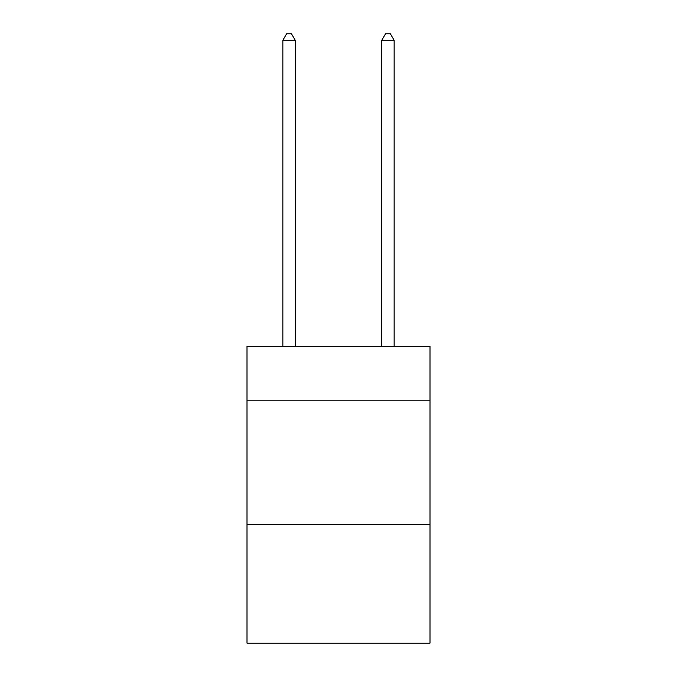 <?xml version="1.0" encoding="UTF-8"?>
<svg xmlns="http://www.w3.org/2000/svg" width="677" height="677" viewBox="0 0 677 677"><rect width="100%" height="100%" fill="white"/><g stroke="black" fill="none" stroke-linecap="round" stroke-linejoin="round"><path stroke-width="1.02" d="M429.997 400.818L429.997 346.412L247.003 346.412L247.003 400.818L429.997 400.818L429.997 643.15L247.003 643.15L247.003 400.818M429.997 524.455L247.003 524.455M295.223 346.412L295.223 40.282L282.859 40.282L282.859 346.412M282.859 40.282L286.574 33.85L291.516 33.85L295.223 40.282M394.141 346.412L394.141 40.282L381.777 40.282L381.777 346.412M381.777 40.282L385.484 33.85L390.426 33.85L394.141 40.282"/></g></svg>
